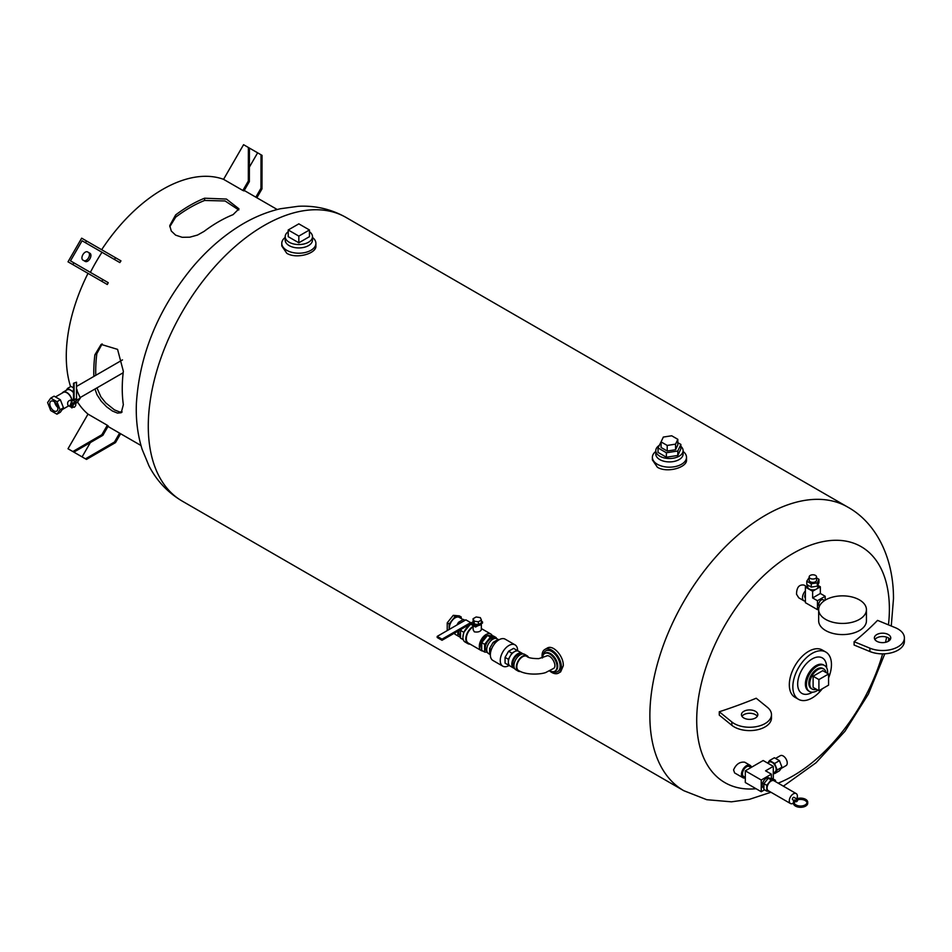 <?xml version="1.0" encoding="UTF-8"?>
<svg xmlns="http://www.w3.org/2000/svg" width="952" height="952" viewBox="0 0 952 952"><rect width="100%" height="100%" fill="white"/><g stroke="black" fill="none" stroke-linecap="round" stroke-linejoin="round"><path stroke-width="1.43" d="M771.477 714.654L771.477 717.998A21.837 12.614 0 0 1 756.281 730.005A21.837 12.614 0 0 1 731.838 725.305L719.272 715.107L719.272 711.763A416.298 240.344 0 0 0 756.197 698.232L767.431 707.348A21.837 12.614 180 0 1 771.477 714.654A21.837 12.614 180 0 1 756.281 726.662A21.837 12.614 180 0 1 731.838 721.961L719.272 711.763M741.977 716.332A8.187 4.724 180 0 1 755.424 714.654A8.187 4.724 180 0 1 757.292 716.332M755.424 711.311A8.187 4.724 0 0 0 746.499 710.287A8.187 4.724 0 0 0 741.441 714.654A8.187 4.724 0 0 0 749.64 719.379A8.187 4.724 0 0 0 757.828 714.654A8.187 4.724 0 0 0 755.424 711.311M877.554 620.383A416.298 240.344 180 0 1 854.111 641.696L854.111 645.039L869.902 651.525L869.902 648.181A21.837 12.614 0 0 0 892.571 649.121A21.837 12.614 0 0 0 904.4 637.911A21.837 12.614 0 0 0 895.225 627.642L877.554 620.383M904.4 637.911L904.4 641.255A21.837 12.614 180 0 1 892.571 652.465A21.837 12.614 180 0 1 869.902 651.525M890.227 639.577A8.187 4.724 0 0 0 882.563 636.531A8.187 4.724 0 0 0 874.9 639.577M876.768 641.255A8.187 4.724 180 0 1 874.376 637.911A8.187 4.724 180 0 1 882.563 633.187A8.187 4.724 180 0 1 890.751 637.911A8.187 4.724 180 0 1 885.693 642.279A8.187 4.724 180 0 1 876.768 641.255M854.111 641.696L869.902 648.181M686.511 457.329L686.511 459.911C687.296 467.432 667.162 473.382 657.38 467.242L652.382 459.911L652.382 457.329A17.065 9.853 0 0 0 669.446 467.17A17.065 9.853 0 0 0 686.511 457.329A17.065 9.853 0 0 0 683.096 451.415M315.897 243.355L315.897 245.949C316.683 253.458 296.548 259.408 286.766 253.28L281.78 245.949L281.78 243.355A17.065 9.853 0 0 0 298.833 253.208A17.065 9.853 0 0 0 315.897 243.355A17.065 9.853 0 0 0 312.482 237.441M544.877 649.442L547.007 648.217C553.053 644.004 563.81 656.392 563.287 665.722L560.657 671.862L558.527 673.088A13.649 7.878 -120 0 0 561.359 666.84A13.649 7.878 -120 0 0 555.397 653.108A13.649 7.878 -120 0 0 544.877 649.442A13.649 7.878 -120 0 0 542.235 657.951M655.797 451.415A17.065 9.853 0 0 0 652.382 457.329M659.201 445.441A13.649 7.878 0 0 0 655.797 450.641A13.649 7.878 0 0 0 659.796 456.21A13.649 7.878 0 0 0 674.671 457.924A13.649 7.878 0 0 0 683.096 450.641A13.649 7.878 0 0 0 680.87 446.321M680.87 444.417L680.87 448.868L677.812 455.461L666.388 457.234L658.034 452.402L658.034 447.952L666.388 452.771L677.812 451.01L680.87 444.417L677.824 442.656M666.388 457.234L666.388 452.771M661.354 441.312L658.034 447.952M677.812 455.461L677.812 451.01M677.824 439.312L677.824 444.882L675.575 449.725L667.209 451.01L661.081 447.476L661.081 441.906L667.209 445.441L675.575 444.144L677.824 439.312L671.696 435.778L663.318 437.063L661.081 441.906M667.209 451.01L667.209 445.441M675.575 449.725L675.575 444.144M285.183 237.441A17.065 9.853 0 0 0 281.78 243.355M288.218 231.717A13.649 7.878 0 0 0 285.183 236.667A13.649 7.878 0 0 0 289.182 242.236A13.649 7.878 0 0 0 304.057 243.95A13.649 7.878 0 0 0 312.482 236.667A13.649 7.878 0 0 0 309.448 231.717M309.448 229.979L309.448 236.667L298.833 242.796L288.218 236.667L288.218 229.979L298.833 236.108L309.448 229.979L298.833 223.851L288.218 229.979M298.833 242.796L298.833 236.108M549.506 670.851A13.649 7.878 -120 0 0 558.527 673.088M549.756 670.732A10.234 5.914 -120 0 0 554.885 671.243A10.234 5.914 -120 0 0 557.015 666.567A10.234 5.914 -120 0 0 552.541 656.261A10.234 5.914 -120 0 0 544.651 653.512A10.234 5.914 -120 0 0 542.545 657.856M526.896 656.44A8.187 4.724 120 0 0 526.861 656.428C528.408 657.88 532.37 658.617 538.761 658.629L546.269 656.13C550.673 653.322 558.074 666.126 553.445 668.53L546.412 672.16C544.389 673.766 527.705 676.194 518.602 670.553A8.187 4.724 120 0 0 518.662 670.589M526.861 656.428A8.187 4.724 120 0 0 518.566 660.997A8.187 4.724 120 0 0 518.602 670.553M528.396 657.249A8.877 5.117 120 0 0 527.063 655.749A8.877 5.117 120 0 0 520.22 658.118A8.877 5.117 120 0 0 516.353 667.054A8.877 5.117 120 0 0 518.185 671.112A8.877 5.117 120 0 0 520.482 671.469M518.185 671.112L515.782 669.72A8.877 5.117 -60 0 1 513.937 665.65A8.877 5.117 -60 0 1 517.817 656.725A8.877 5.117 -60 0 1 524.647 654.345L527.063 655.749M514.009 666.697A7.164 4.141 -60 0 1 512.795 663.603A7.164 4.141 -60 0 1 515.746 656.582A7.164 4.141 -60 0 1 521.16 654.333M522.898 653.941A8.532 4.927 120 0 0 522.124 653.286A8.532 4.927 120 0 0 513.592 658.213A8.532 4.927 120 0 0 513.592 668.066A8.532 4.927 120 0 0 514.544 668.411M520.435 652.31L518.673 651.287A8.532 4.927 120 0 0 514.401 651.715A8.532 4.927 120 0 0 510.141 656.214A8.532 4.927 120 0 0 508.368 662.164A8.532 4.927 120 0 0 510.141 666.067L511.902 667.09M522.124 653.286L516.9 650.276L511.902 653.155L508.368 659.272L508.368 665.043L513.592 668.066M508.594 665.174L505.06 663.139L505.06 657.368L508.594 651.239L513.592 648.36L516.9 650.276M505.06 663.139L508.368 665.043M505.06 657.368L508.368 659.272M508.594 651.239L511.902 653.155M517.614 650.692L517.614 650.502A12.281 7.092 120 0 0 515.08 644.885A12.281 7.092 120 0 0 502.787 651.977A12.281 7.092 120 0 0 502.787 666.162A12.281 7.092 120 0 0 508.939 665.555L509.094 665.46M515.08 644.885L505.179 639.173A12.281 7.092 120 0 0 492.898 646.265A12.281 7.092 120 0 0 492.898 660.45L502.787 666.162M491.387 649.478L489.625 648.455L493.16 642.338L498.158 639.447L498.884 639.875M498.158 639.447L497.027 638.804A8.532 4.927 120 0 0 488.507 643.731A8.532 4.927 120 0 0 488.507 653.572L490.351 654.643L489.625 654.226L489.625 648.455M494.921 643.35L493.16 642.338M486.877 651.061L486.829 651.037A7.164 4.141 -60 0 1 485.353 647.753A7.164 4.141 -60 0 1 488.471 640.541A7.164 4.141 -60 0 1 493.993 638.625L494.04 638.649M496.206 638.483L496.206 637.626L490.411 637.114L484.627 644.314L484.627 652.037L487.293 652.275M496.206 637.626L493.315 635.96L487.519 635.436L490.411 637.114M484.627 644.314L481.724 642.636L487.519 635.436M484.627 652.037L481.724 650.359L481.724 642.636M481.724 648.36A7.509 4.332 -60 0 1 480.76 645.385A7.509 4.332 -60 0 1 487.364 635.627M488.09 635.484A7.509 4.332 -60 0 1 489.316 635.603M492.374 635.876A9.556 5.522 120 0 0 490.851 634.044A9.556 5.522 120 0 0 483.485 636.602A9.556 5.522 120 0 0 479.32 646.218A9.556 5.522 120 0 0 481.295 650.597A9.556 5.522 120 0 0 482.902 651.037M481.295 650.597L468.265 643.076A9.556 5.522 -60 0 1 466.29 638.697A9.556 5.522 -60 0 1 473.156 626.94M481.343 623.715L481.343 629.796C480.272 631.688 477.94 632.378 474.346 631.854L473.156 629.796L473.156 625.631M481.438 622.548L482.557 621.906L482.557 623.013L481.26 623.762A4.094 2.368 180 0 1 478.059 625.619L475.595 627.035L470.288 623.976L442.014 640.291L437.194 637.507L437.194 636.388L465.861 619.847L470.681 622.632L442.014 639.173L442.014 640.291M471.169 622.906L473.168 621.751L473.061 618.752L474.179 621.168L478.368 621.811L481.438 620.049L480.308 617.622L476.131 616.979L473.061 618.752M481.438 620.049L481.438 622.834L478.368 624.595L474.179 623.953L473.168 621.751M474.179 623.953L474.179 621.168M478.368 624.595L478.368 621.811M482.557 621.906L481.438 621.251M442.014 639.173L437.194 636.388M477.987 624.536L475.988 625.69L470.681 622.632M481.26 623.762L478.059 625.619M473.156 626.38A10.234 5.914 120 0 0 466.373 635.389A10.234 5.914 120 0 0 467.92 643.671A10.234 5.914 120 0 0 470.098 644.135M470.954 624.357A10.234 5.914 120 0 0 470.145 624.774A10.234 5.914 120 0 0 462.91 637.304A10.234 5.914 120 0 0 465.028 641.993L467.92 643.671M469.764 625L463.802 632.295L462.91 637.304M463.802 632.295L460.494 630.379L460.494 638.102L463.267 639.708M468.979 624.726L470.145 624.774M460.494 630.379L461.637 628.963M460.494 635.829L460.292 635.71A7.164 4.141 -60 0 1 458.805 632.437A7.164 4.141 -60 0 1 459.066 630.45M457.841 631.152L457.841 635.876L460.494 637.412M457.841 635.876L454.949 634.199L454.949 632.83M465.028 620.323L463.481 619.431L458.483 622.311L460.03 623.203M456.936 625L458.483 622.311M449.546 629.26A8.187 4.724 -60 0 1 449.392 627.832A8.187 4.724 -60 0 1 452.973 619.597A8.187 4.724 -60 0 1 459.28 617.396L463.136 619.621M461.22 618.514L461.22 616.991L455.187 616.444L449.154 623.953L449.154 629.486M461.22 616.991L459.292 615.873L453.259 615.337L455.187 616.444M449.154 623.953L447.226 622.834L453.259 615.337M447.226 630.605L447.226 622.834M242.867 190.471L248.329 181.023L249.353 181.606L243.986 190.9A136.243 78.659 120 0 0 242.867 190.471L223.565 179.333A136.243 78.659 120 0 0 101.662 249.71M101.852 281.352L102.876 279.579L108.242 282.673A136.243 78.659 120 0 0 107.314 284.505L68.008 261.812L81.658 238.167L120.963 260.86A136.243 78.659 120 0 0 119.845 262.573L101.983 252.268A136.243 78.659 120 0 0 90.38 272.367M107.314 284.505L88.012 273.355A136.243 78.659 120 0 0 70.567 386.643M77.564 402.018A136.243 78.659 120 0 0 88.012 414.12L107.314 425.27A136.243 78.659 120 0 0 108.242 426.02L102.876 435.314L73.863 452.14L72.84 451.545L101.852 434.731L102.876 435.314M93.855 376.433A136.243 78.659 -60 0 1 94.879 354.822L101.126 344.398L117.572 349.372L123.344 371.256A136.243 78.659 120 0 0 123.344 404.695L121.225 412.728L117.501 413.097L112.395 411.014L106.624 406.813L101.186 401.149L96.973 394.652L94.998 389.011M204.597 198.206L226.433 199.063L238.964 208.833L233.061 214.652A136.243 78.659 120 0 0 204.109 231.372L197.528 235.049L189.781 237.191L182.165 237.298L175.644 235.156L171.277 231.015L169.742 225.624L175.644 214.926A136.243 78.659 -60 0 1 204.597 198.206L204.597 200.467A133.518 77.088 120 0 0 175.644 217.187L169.801 226.695M248.329 181.023L248.389 147.477L249.412 148.072L249.353 181.606M255.838 197.171L260.955 188.306L261.015 154.771L249.412 148.072M249.376 167.124L257.635 152.82M261.015 154.771L262.038 155.366L261.978 188.901L260.955 188.306M261.978 188.901L256.861 197.766M223.565 179.333L243.569 144.692L248.389 147.477M120.618 433.743L115.501 442.609L114.478 442.014L119.595 433.148M70.484 450.189L82.086 456.889L90.345 442.585M82.086 456.889L85.466 458.84L114.478 442.014M115.501 442.609L86.489 459.423L85.466 458.84M101.852 434.731L107.314 425.27M88.012 414.12L68.008 448.761L72.84 451.545M83.812 260.598A4.7 2.713 120 0 0 88.512 257.873A4.7 2.713 120 0 0 88.5 252.458L89.952 253.291A4.7 2.713 -60 0 1 89.952 258.718A4.7 2.713 -60 0 1 85.252 261.431L82.907 260.075A4.7 2.713 -60 0 1 82.907 254.648A4.7 2.713 -60 0 1 87.608 251.935L89.952 253.291M86.489 240.951L85.466 242.724L82.086 240.773L70.484 260.872L102.876 279.579M72.84 264.596L73.863 262.823M115.501 257.706L114.478 259.48L85.466 242.724M119.845 262.573L114.478 259.48M101.983 252.268L82.086 240.773M102.15 343.886L96.83 353.692A133.518 77.088 120 0 0 95.783 375.314M96.949 387.88L100.876 396.841L105.767 402.922L114.418 409.848L119.524 411.93L122.154 411.978M238.773 209.975L225.089 200.967L204.597 200.467M888.466 624.857A136.243 78.659 120 0 0 889.382 609.018A136.243 78.659 120 0 0 805.666 547.079A136.243 78.659 120 0 0 700.017 689.45A136.243 78.659 120 0 0 756.043 788.72M778.141 783.151A136.243 78.659 120 0 0 882.623 653.857M885.55 642.314A136.243 78.659 120 0 0 886.609 637.138M742.941 777.724L734.623 772.929L733.576 769.894C736.098 764.17 739.823 761.612 744.726 762.207L750.105 765.313A7.164 4.141 120 0 0 744.583 767.229A7.164 4.141 120 0 0 741.453 774.44A7.164 4.141 120 0 0 742.941 777.724A7.164 4.141 120 0 0 745.309 777.891M805.392 590.883A6.819 3.939 120 0 0 802.5 597.666A6.819 3.939 120 0 0 803.916 600.783L798.752 597.808L796.526 594.215C796.634 587.42 799.109 584.373 803.964 585.052L806.427 586.48M798.502 699.315L794.968 697.281A27.299 15.756 -60 0 1 789.315 684.786A27.299 15.756 -60 0 1 801.239 657.308A27.299 15.756 -60 0 1 822.266 650.002L825.801 652.037A27.299 15.756 120 0 0 798.502 667.792A27.299 15.756 120 0 0 798.502 699.315A27.299 15.756 120 0 0 822.314 688.748M751.437 767.288A7.164 4.141 120 0 0 750.105 765.313M745.309 777.439L743.655 776.487A5.736 3.308 -60 0 1 742.465 773.857A5.736 3.308 -60 0 1 744.964 768.086A5.736 3.308 -60 0 1 749.391 766.55L751.045 767.514M745.309 770.822L761.243 780.009L761.243 791.719L745.309 782.52L745.309 770.822L763.171 760.517L773.298 766.36L773.298 778.07L772.322 778.629M767.574 763.052L769.228 762.1A5.736 3.308 60 0 1 772.096 762.373A5.736 3.308 60 0 1 775.844 767.431A5.736 3.308 60 0 1 774.964 772.024L773.298 772.988M767.943 762.838L769.561 760.529L774.63 763.456L777.165 769.989L774.63 773.595L773.441 772.905M774.63 763.456L779.45 760.672L781.985 767.205L779.45 770.799L774.63 773.595M769.561 760.529L774.392 757.744L779.45 760.672M777.165 769.989L781.985 767.205M775.582 758.435L780.331 755.686A5.736 3.308 60 0 1 783.198 755.971A5.736 3.308 60 0 1 786.935 761.029A5.736 3.308 60 0 1 786.066 765.622L781.08 768.49M771.37 778.546L771.37 774.166L765.587 770.822L773.298 766.36M771.37 774.166L761.243 780.009M761.243 791.719L764.527 789.827M763.897 788.173L763.444 787.911A5.736 3.308 -60 0 1 762.254 785.281A5.736 3.308 -60 0 1 764.753 779.509A5.736 3.308 -60 0 1 769.168 777.974L769.93 778.415M766.788 791.124L763.897 789.458L763.897 783.663L768.24 778.26L772.584 778.653L775.475 780.319L771.132 779.938L766.788 785.341L766.788 791.124L769.43 791.362M763.897 783.663L766.788 785.341M768.24 778.26L771.132 779.938M775.475 781.616L775.475 780.319M790.457 803.512L768.264 790.696A5.736 3.308 -60 0 1 767.074 788.066A5.736 3.308 -60 0 1 769.585 782.294A5.736 3.308 -60 0 1 774 780.759L796.193 793.575A5.736 3.308 120 0 0 791.778 795.11A5.736 3.308 120 0 0 789.279 800.882A5.736 3.308 120 0 0 790.457 803.512A5.736 3.308 120 0 0 793.397 803.179A7.164 4.141 180 0 1 793.444 802.726M794.146 802.655A5.736 3.308 120 0 0 795.432 801.334M796.883 798.728A5.736 3.308 120 0 0 796.193 793.575M794.063 800.537L792.647 799.728A1.368 0.785 -60 0 1 794.016 797.359L797.395 799.311A1.368 0.785 120 0 0 796.027 801.679A1.368 0.785 120 0 0 797.395 799.311M807.689 802.726A7.164 4.141 180 0 1 807.736 803.167A7.164 4.141 180 0 1 800.572 807.308A7.164 4.141 180 0 1 793.397 803.167L793.397 802.274A7.164 4.141 0 0 1 794.694 799.906L795.182 801.084A6.486 3.748 0 0 0 794.135 802.726M797.074 799.121A6.486 3.748 180 0 1 803.678 798.99A6.486 3.748 180 0 1 807.046 802.274A6.486 3.748 180 0 1 800.572 806.023A6.486 3.748 180 0 1 794.087 802.274A6.486 3.748 180 0 1 795.182 800.192L795.182 801.084M807.01 802.726A6.486 3.748 0 0 0 797.669 799.823M793.397 802.274A7.164 4.141 0 0 0 800.572 806.415A7.164 4.141 0 0 0 807.736 802.274A7.164 4.141 0 0 0 803.94 798.621A7.164 4.141 0 0 0 796.574 798.835M803.916 600.783A6.819 3.939 120 0 0 805.392 601.105M805.392 598.011A3.689 2.13 -60 0 1 804.714 596.38A3.689 2.13 -60 0 1 805.392 593.977M820.35 586.801L820.35 593.489L812.627 597.939L817.459 600.724L817.459 609.649L805.392 602.675L805.392 587.075L812.627 591.251L820.35 586.801L817.994 585.432M807.76 585.718L805.392 587.075M817.994 584.742L817.994 586.932A5.117 2.951 180 0 1 816.495 589.026A5.117 2.951 180 0 1 810.914 589.669A5.117 2.951 180 0 1 807.76 586.932L807.76 585.099M818.958 579.304L818.958 582.648L817.328 586.17L811.247 587.11L806.784 584.54L806.784 581.196L811.247 583.766L817.328 582.826L818.958 579.304L816.554 577.923M811.247 587.11L811.247 583.766M809.188 577.555L806.784 581.196M817.328 586.17L817.328 582.826M816.554 576.912L816.554 580.256A3.689 2.13 180 0 1 814.281 582.219A3.689 2.13 180 0 1 810.271 581.755A3.689 2.13 180 0 1 809.188 580.256L809.188 576.912A3.689 2.13 0 0 0 810.271 578.411A3.689 2.13 0 0 0 814.281 578.875A3.689 2.13 0 0 0 816.554 576.912A3.689 2.13 0 0 0 812.877 574.782A3.689 2.13 0 0 0 809.188 576.912M812.627 597.939L812.627 591.251M820.35 593.489L825.182 596.273L817.459 600.724M825.182 600.177L825.182 596.273M817.459 609.649L818.696 608.923M819.446 606.138A3.689 2.13 -60 0 1 818.708 604.46A3.689 2.13 -60 0 1 820.327 600.748A3.689 2.13 -60 0 1 823.159 599.76L824.563 600.569M828.561 677.943A27.299 15.756 120 0 0 831.453 664.532A27.299 15.756 120 0 0 825.801 652.037M827.597 673.457A15.018 8.663 120 0 0 827.645 672.362A15.018 8.663 120 0 0 824.527 665.484A15.018 8.663 120 0 0 809.521 674.159A15.018 8.663 120 0 0 809.521 691.497A15.018 8.663 120 0 0 817.947 690.164M825.991 672.517A11.602 6.7 120 0 0 823.742 668.97L822.826 668.447A11.602 6.7 120 0 0 811.223 675.135A11.602 6.7 120 0 0 811.223 688.534L812.139 689.069A11.602 6.7 120 0 0 816.328 689.236M823.742 668.97A11.602 6.7 120 0 0 812.139 675.67A11.602 6.7 120 0 0 812.139 689.069M818.91 690.724L813.115 687.38L813.115 676.229L822.766 670.66L828.561 674.004L818.91 679.573L818.91 690.724L828.561 685.142L828.561 674.004M813.115 676.229L818.91 679.573M825.658 619.395A23.883 13.792 0 0 0 851.695 622.382A23.883 13.792 0 0 0 866.439 609.649A23.883 13.792 0 0 0 842.556 595.857A23.883 13.792 0 0 0 818.661 609.649A23.883 13.792 0 0 0 825.658 619.395M866.439 609.649L866.439 620.787A23.883 13.792 180 0 1 851.695 633.532A23.883 13.792 180 0 1 825.658 630.545A23.883 13.792 180 0 1 818.661 620.787L818.661 609.649M76.517 389.594L80.349 398.055L77.231 402.494L75.351 403.577M66.224 390.332L67.616 388.356L70.983 386.405L73.506 387.857M76.41 398.555L76.969 400.007L80.349 398.055M76.517 390.415L77.231 390.011M76.969 400.007L74.72 403.208M67.616 388.356L73.506 391.76M72.019 400.102A7.509 4.332 -120 0 0 68.282 393.533A7.509 4.332 -120 0 0 63.118 392.129L66.973 389.892A7.509 4.332 60 0 1 70.734 390.272A7.509 4.332 60 0 1 73.506 392.771M76.005 398.781A7.509 4.332 60 0 1 76.041 399.459A7.509 4.332 60 0 1 74.577 402.839M63.118 392.129A7.509 4.332 -120 0 0 62.166 393.069M55.454 396.936L63.284 392.426A7.164 4.141 60 0 1 68.294 393.83A7.164 4.141 60 0 1 71.817 400.221M68.223 405.397L67.997 405.326C67.033 402.41 68.056 400.637 71.067 400.007L71.626 400.328M71.674 404.564L73.018 405.35L73.018 407.147L71.674 406.373L71.674 404.564L73.018 402.886L74.232 402.993L74.232 399.816L71.817 401.208L76.517 398.483L76.517 382.192L73.506 383.24L73.506 399.245L71.21 400.566L71.21 402.946A3.07 1.773 120 0 0 70.888 407.004A3.07 1.773 120 0 0 71.21 407.123L71.817 407.896L71.817 406.456M74.589 403.136A3.07 1.773 120 0 0 74.232 401.911M74.232 402.993L75.72 403.791L74.375 403.66L73.018 405.35M73.018 402.886L74.375 403.66M73.018 407.147L74.375 407.266L75.72 405.588L75.72 403.791M73.09 407.158L71.817 407.896M71.817 404.386L71.817 401.208M76.517 382.192L73.506 383.24M74.113 399.876L74.113 383.585M71.21 407.123L71.21 402.946M60.345 399.757L63.463 407.801L60.345 412.24L56.965 414.191L60.083 409.753L56.965 401.708L50.718 398.103L54.097 396.151L60.345 399.757L56.965 401.708M50.718 398.103L47.6 402.541L50.718 410.586L56.965 414.191M53.836 410.836A5.736 3.308 60 0 1 50.099 405.778A5.736 3.308 60 0 1 50.98 401.185A5.736 3.308 60 0 1 56.703 404.493A5.736 3.308 60 0 1 56.703 411.109A5.736 3.308 60 0 1 53.836 410.836M57.798 407.432A5.736 3.308 60 0 1 54.704 402.077M60.083 409.753L63.463 407.801M731.838 725.305L731.838 721.961M683.786 790.696A163.792 94.569 120 0 1 683.786 601.569A163.792 94.569 120 0 1 847.577 507L345.981 217.413A163.792 94.569 120 0 0 182.201 311.97A163.792 94.569 120 0 0 182.201 501.097L683.786 790.696L706.765 799.704L731.457 801.822L749.402 799.347L770.977 792.254M683.096 450.641L683.096 454.033A13.649 7.878 180 0 1 669.446 461.91A13.649 7.878 180 0 1 655.797 454.033L655.797 450.641M312.482 236.667L312.482 240.059A13.649 7.878 180 0 1 298.833 247.936A13.649 7.878 180 0 1 285.183 240.059L285.183 236.667M553.183 671.719A11.948 6.89 -120 0 0 560.145 666.138A11.948 6.89 -120 0 0 552.446 651.989A11.948 6.89 -120 0 0 543.39 654.762M555.242 671.017A10.234 5.914 -120 0 0 555.611 670.827A10.234 5.914 -120 0 0 557.729 666.138A10.234 5.914 -120 0 0 553.267 655.845A10.234 5.914 -120 0 0 545.377 653.096A10.234 5.914 -120 0 0 545.032 653.334M94.879 354.822L96.83 353.692M175.644 217.187L175.644 214.926M826.622 667.709A20.468 11.817 120 0 0 826.622 667.316A20.468 11.817 120 0 0 812.032 659.022A20.468 11.817 120 0 0 797.669 684.298A20.468 11.817 120 0 0 812.484 692.187M824.527 665.484L823.516 664.901A15.018 8.663 120 0 0 808.498 673.576A15.018 8.663 120 0 0 808.498 690.902L809.521 691.497M545.377 653.096L544.651 653.512M555.611 670.827L554.885 671.243M490.851 634.044L481.343 628.558M454.949 633.806L454.092 633.318M345.981 217.413C331.237 209.119 315.35 205.418 298.321 206.286L280.376 208.75C265.739 212.165 251.614 218.21 238 226.897C221.34 237.536 206.06 251.126 192.161 267.655C158.127 309.245 139.539 354.477 136.398 403.35C135.719 419.558 137.624 434.862 142.11 449.284L149.036 465.98C156.782 480.891 167.838 492.6 182.201 501.097M107.992 426.448L140.979 445.5M244.236 190.471L277.222 209.511M122.499 359.892L76.517 386.441M123.177 372.744L80.158 397.567M847.577 507C875.364 522.243 893.63 556.551 893.488 598.701L891.262 626.011M783.377 786.173L816.054 762.742L844.948 731.291L868.414 694.067L884.813 653.798M888.204 641.339L888.906 638.268M795.11 801.144L796.027 801.679M807.736 803.167L807.736 802.274M62.201 409.598L68.794 405.79M67.997 405.326L70.888 407.004"/></g></svg>
